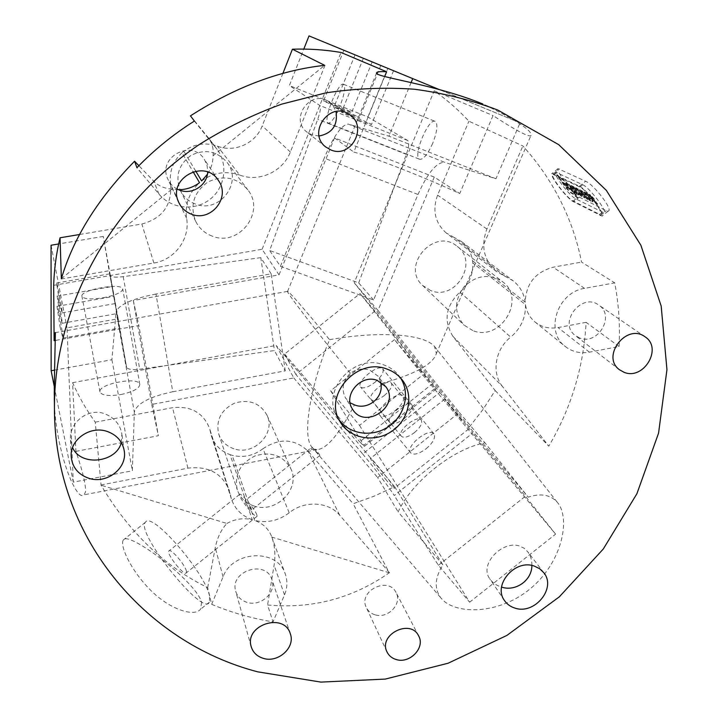 <?xml version="1.0" encoding="UTF-8"?>
<svg xmlns="http://www.w3.org/2000/svg" width="718" height="718" viewBox="0 0 718 718"><rect width="100%" height="100%" fill="white"/><g stroke="black" fill="none" stroke-linecap="round" stroke-linejoin="round"><path stroke-width="0.54" stroke-dasharray="3.59 2.69" d="M314.708 449.19C311.684 449.639 310.005 449.576 309.664 449.01L312.51 447.754L319.797 455.526C319.887 454.7 318.191 452.591 314.708 449.19L316.88 449.639C326.771 449.091 339.3 434.166 354.468 404.862M251.812 509.277C249.254 504.781 246.893 501.999 244.748 500.931C244.039 501.81 251.524 511.144 251.874 509.816L251.812 509.277M380.639 381.967L378.099 376.178L369.815 370.147C362.967 368.011 356.478 369.025 350.339 373.189C342.773 380.98 341.167 389.264 345.529 398.041L350.106 402.798M350.339 373.189C317.715 333.053 287.353 293.465 287.523 291.535L287.496 291.4C287.308 289.345 306.048 310.975 329.571 339.686C310.975 383.654 301.82 435.054 311.648 446.793L312.51 447.754M495.169 390.556L548.785 446.165L502.474 386.481L452.986 336.419L495.169 390.556L483.061 409.413L469.294 427.102L528.206 497.152C540.896 493.015 550.616 494.756 557.374 502.367C570.9 518.243 562.374 562.194 530.405 588.643C498.525 615.281 453.991 614.85 440.816 597.834C434.13 588.679 434.812 577.685 442.88 564.86L394.595 486.625L374.257 496.12L353.175 503.758L389.237 572.793C352.637 598.372 312.088 609.106 267.581 604.987L273.002 621.878C251.839 618.404 231.393 612.553 211.657 604.323L207.681 587.647C164.718 566.61 129.186 532.46 101.085 485.206L95.252 422.166C86.384 409.861 78.827 396.695 72.59 382.667L75.902 451.371C82.642 471.008 85.855 484.47 85.523 491.758L84.212 494.792C76.054 503.892 51.57 441.749 54.281 385.153M75.902 451.371L158.355 435.736L138.87 325.55L55.6 340.404M121.306 442.512L121.872 434.049C120.184 424.589 114.584 417.894 105.097 413.945C88.7 407.151 69.323 422.328 70.499 438.958L72.563 447.565M329.571 339.686C354.889 335.162 378.117 333.673 399.262 335.216C417.364 336.742 429.113 340.458 434.48 346.363L436.391 353.48C433.017 364.394 414.528 374.464 380.908 383.708M384.668 76.53L353.786 152.072C373.611 157.296 424.311 177.202 459.744 193.537L493.042 115.553C514.312 129.491 526.886 136.285 530.746 135.926C533.689 131.672 518.405 121.324 484.874 104.873L482.846 104.02M454 237.38L446.318 233.036L496.246 271.341L504.79 276.143L454 237.38L461.53 241.598C467.651 246.498 471.331 252.898 472.57 260.814L472.803 262.985C473.27 274.581 468.962 284.292 459.879 292.1C445.6 306.092 443.302 320.865 452.986 336.419M469.294 427.102L354.198 282.757L434.202 90.818C446.919 99.82 458.488 109.953 468.908 121.207L522.884 145.942C553.255 179.796 572.811 218.514 581.562 262.088L614.716 282.856C618.728 303.911 620.173 325.137 619.069 346.525L589.361 352.161C580.09 353.75 571.977 351.793 565.03 346.3C544.621 331.213 557.536 292.109 584.569 288.367L614.716 282.856M446.318 233.036C435.072 223.011 432.155 210.383 437.576 195.143L468.908 121.207M430.692 290.548L422.597 285.45C400.312 265.705 434.74 226.744 457.258 246.418C479.175 262.267 455.562 301.138 430.692 290.548M400.438 377.821L399.091 375.909C395.16 370.811 390.062 367.149 383.816 364.923C354.118 352.888 320.363 390.969 337.325 417.05L338.95 419.599M619.069 346.525L586.103 322.337C583.797 366.503 571.357 407.779 548.785 446.165M434.202 90.818L493.042 115.553M579.372 197.109L606.288 210.733L608.182 211.128C613.764 210.186 593.301 183.925 585.61 181.259L558.065 168.649C554.556 168.721 572.784 193.806 579.372 197.109L573.529 201.785C566.726 198.68 548.076 173.927 552.16 173.379L579.417 186.222C586.678 189.211 606.719 215.813 601.962 216.1L573.529 201.785M201.686 602.231L200.519 609.259C194.39 617.121 169.924 609.815 150.17 589.783C130.236 569.661 119.448 544.89 123.406 539.909C127.714 530.53 194.955 580.135 201.686 602.231M442.88 564.86L398.14 511.907C411.935 481.634 453.444 448.553 484.946 442.818L528.206 497.152M531.859 565.47C531.975 560.237 530.62 555.705 527.811 551.864L523.808 548.031L518.836 545.779C501.792 540.78 478.888 564.572 489.82 578.852C492.521 582.774 496.434 585.52 501.559 587.082M282.901 73.398L262.223 125.883C255.734 143.358 234.598 152.943 217.437 146.149C205.429 142.101 194.228 143.806 183.835 151.265L181.977 152.799L193.061 171.674M324.976 65.329L290.35 152.001C282.91 171.71 259.019 182.596 239.65 175.021L217.437 146.149M389.488 572.713L339.641 515.138C328.431 501.505 304.252 500.275 289.201 512.805C278.674 520.747 267.159 523.287 254.639 520.433C263.066 523.503 268.774 528.978 271.763 536.858L271.862 537.118C274.868 545.949 275.613 555.301 274.088 565.183L267.581 604.987M389.237 572.793L271.862 537.118M53.67 285.324L262.106 249.272L279.015 274.868L133.297 300.492L138.87 325.55M72.59 382.667L276.179 345.439L293.806 377.955L151.713 404.449L133.297 300.492M151.713 404.449L158.355 435.736M279.015 274.868L334.507 137.91L434.273 177.095L459.744 193.537M334.507 137.91L353.786 152.072M262.106 249.272L341.032 52.477M434.273 177.095L377.982 310.436L354.198 282.757M377.982 310.436L459.296 412.491L377.668 477.578L398.14 511.907M293.806 377.955L377.668 477.578M289.201 512.805L262.994 448.705C279.67 437.756 294.712 438.599 308.121 451.227L353.175 503.758M207.681 587.647L215.283 547.646C217.258 537.755 221.126 529.696 226.897 523.449L101.085 485.206M247.064 602.375C241.212 600.517 237.434 596.829 235.737 591.309C229.204 571.025 266.154 559.178 271.898 579.632C276.798 592.332 260.796 606.97 247.064 602.375M226.897 523.449C235.064 518.908 243.528 517.669 252.296 519.733L230.074 454.656C220.677 451.173 214.422 444.828 211.307 435.638L209.566 428.359L230.397 494.819L210.446 432.012M252.296 519.733C241.786 515.964 234.804 508.999 231.358 498.822L230.397 494.819M502.474 386.481C491.327 372.83 495.124 349.262 510.695 337.137L459.879 292.1M496.246 271.341C483.77 260.212 480.656 246.094 486.894 229.006L522.884 145.942M178.522 189.723L171.979 189.076C164.566 188.601 158.481 185.962 153.724 181.169L138.888 165.705M61.29 278.997L153.894 263.021C174.797 259.835 190.342 238.708 186.599 218.29C184.777 204.379 189.094 192.514 199.532 182.677M61.362 278.71L171.979 189.076M186.599 218.29L170.651 184.373C171.97 205.294 162.367 218.505 141.832 224.016L79.572 234.499M170.651 184.373C168.999 172.015 172.778 161.487 181.977 152.799M504.79 276.143L513.146 280.81C519.922 286.24 523.952 293.366 525.244 302.179C525.935 283.861 535.215 272.203 553.084 267.213L581.562 262.088M525.244 302.179L472.57 260.814M586.103 322.337L558.03 327.57C549.261 329.041 541.578 327.166 534.973 321.942C529.722 317.5 526.554 311.72 525.477 304.603L472.803 262.985M177.247 189.112C173.02 186.886 169.906 183.602 167.913 179.267C156.838 157.26 192.209 138.332 204.513 159.647L207.098 165.607L207.681 172.069M194.381 121.073L217.195 149.434C228.512 164.88 224.931 188.017 209.701 199.55C194.632 211.289 171.225 208.902 159.037 194.165L136.932 167.707M195.7 171.028L183.835 151.265M190.467 115.849L208.821 138.368C212.348 143.438 213.776 149.236 213.093 155.752C212.977 162.483 211.083 168.658 207.403 174.286M211.657 604.323L223.056 576.877C232.74 550.051 277.794 548.372 285.36 574.212C287.676 581.006 287.397 587.898 284.516 594.863L273.002 621.878M254.639 520.433L232.174 455.311L230.074 454.656M95.252 422.166L172.535 407.698C190.817 405.724 203.167 412.617 209.566 428.359M100.924 484.991L187.928 468.154C208.489 465.794 222.32 473.333 229.428 490.771M262.994 448.705C253.633 455.786 243.366 457.985 232.174 455.311M525.477 304.603C525.854 317.527 520.927 328.368 510.695 337.137M579.588 337.954L575.298 335.548C557.76 323.01 581.634 291.921 598.785 305.105C615.55 315.696 597.852 345.771 579.588 337.954M213.093 155.752L324.68 65.338M201.641 180.936C213.434 172.482 226.098 170.507 239.65 175.021M209.53 595.976C204.953 572.417 151.408 510.552 145.431 522.255C134.93 532.02 203.58 617.749 209.432 602.151L209.53 595.976M186.411 571.286C185.432 565.048 170.354 547.601 168.874 551.002C166.163 553.856 184.598 576.877 186.348 572.82L186.411 571.286M256.891 514.968C255.159 509.322 240.243 491.677 239.543 494.46C237.757 496.578 256.245 519.635 257.062 516.314L256.891 514.968M394.595 486.625L276.179 345.439M233.915 448.777C226.349 446.165 221.27 441.22 218.685 433.941C215.741 420.12 221.081 409.834 234.723 403.085C249.334 398.975 260.113 403.04 267.042 415.282C276.044 433.555 253.696 456.083 233.915 448.777M195.251 203.939C188.511 201.345 183.539 196.831 180.317 190.387C175.021 176.134 178.62 164.449 191.105 155.348C205.043 148.68 217.042 151.04 227.094 162.439C243.339 182.614 219.08 214.027 195.251 203.939M459.296 412.491L484.946 442.818M472.848 330.603L463.954 325.039C454.027 313.084 454.108 300.277 464.196 286.617C476.635 275.003 489.452 273.396 502.645 281.788C526.662 299.164 500.195 342.109 472.848 330.603M254.1 506.028C245.736 503.237 240.135 497.852 237.308 489.882C234.095 474.724 240.072 463.379 255.213 455.849C271.431 451.218 283.35 455.598 290.952 468.98C300.806 488.967 275.963 513.855 254.1 506.028M212.196 236.114C204.693 233.278 199.155 228.279 195.592 221.135C189.723 205.312 193.779 192.316 207.744 182.13C223.334 174.662 236.707 177.238 247.863 189.875C265.866 212.232 238.708 247.198 212.196 236.114M374.984 614.779C370.937 613.522 368.047 611.081 366.306 607.464C357.86 591.031 388.474 575.827 396.103 592.628C402.538 603.748 387.774 619.194 374.984 614.779M319.133 136.016L311.621 134.831L306.846 132.022C289.21 118.811 310.607 88.817 328.611 101.66L333.17 105.923L335.997 111.541M280.433 266.333L373.575 299.989L417.984 194.47L324.24 158.131L280.433 266.333L269.645 250.501L317.733 119.305C320.39 111.658 321.081 107.045 319.815 105.474L289.363 85.568L303.795 49.084M373.575 299.989L358.686 282.901L269.645 250.501M417.984 194.47C427.695 172.85 436.598 162.142 444.675 162.331L348.302 124.088C341.741 124.555 333.717 135.908 324.24 158.131M359.978 120.561L341.508 112.295C340.485 110.931 371.682 123.702 371.484 124.555L359.978 120.561M349.603 114.153L333.933 107.153C333.062 106.022 359.754 116.944 359.547 117.626L349.603 114.153M340.637 108.615L323.504 100.987C322.588 99.784 351.901 111.766 351.649 112.484L340.637 108.615M358.686 282.901L406.352 154.343C408.937 146.831 409.377 142.209 407.662 140.477L367.93 116.998L289.363 85.568M367.93 116.998L387.81 68.381L309.009 35.9M432.694 143.349C427.695 154.343 423.369 159.665 419.716 159.297C412.276 157.17 428.287 117.707 435.144 121.378C438.115 124.008 437.298 131.331 432.694 143.349M387.81 68.381L520.065 122.85L495.95 178.755L444.675 162.331M339.937 106.255C335.073 117.564 331.169 123.191 328.225 123.128C322.337 121.629 338.223 81.224 343.536 84.284C345.753 86.636 344.559 93.959 339.937 106.255M411.082 82.624L388.95 136.196L348.302 124.088M361.316 57.458L343.859 50.26L361.316 57.458M371 61.443L355.015 54.855L371 61.443M382.2 66.056L363.362 58.293L382.2 66.056M520.065 122.85L438.904 89.4M495.95 178.755L388.95 136.196M172.76 391.75L285.243 370.874L274.455 350.572L139.732 369.214C131.986 370.084 127.598 369.393 126.556 367.14L118.183 318.765L67.007 327.839L73.281 482.155L132.372 470.775L134.329 412.105C136.824 403.453 149.631 396.668 172.76 391.75L155.977 294.03L271.162 273.809L285.243 370.874M271.162 273.809L260.805 257.636L274.455 350.572M155.977 294.03C132.274 298.697 118.982 304.594 116.119 311.72L134.329 412.105M117.429 316.521L113.821 296.381L117.429 316.521M115.212 303.633L112.152 286.545L115.212 303.633M113.291 292.477L109.944 273.809L113.291 292.477M260.805 257.636L123.218 276.663C115.32 277.597 110.886 277.157 109.917 275.362L126.556 367.14L109.917 275.362L103.257 236.419L118.183 318.765M51.05 245.242L67.007 327.839M103.257 236.419L58.652 243.958M103.105 297.799C115.571 295.277 122.114 292.352 122.733 289.04C122.392 282.327 79.949 289.812 81.933 296.265C83.647 299.137 90.701 299.648 103.105 297.799M54.451 370.147L111.9 359.736L116.119 311.72M120.884 394.55C133.045 391.875 139.355 388.51 139.813 384.444C139.175 376.169 97.702 383.906 99.964 391.92C101.785 395.51 108.768 396.39 120.884 394.55M59.45 301.883L62.098 312.895C62.888 312.716 57.162 281.6 56.605 283.027L59.45 301.883M59.72 313.389L62.125 323.306C62.852 323.1 57.646 294.775 57.126 296.121L59.72 313.389M60.025 326.69L62.834 338.151C63.705 337.828 57.628 304.719 56.991 306.335L60.025 326.69M54.281 386.562L73.281 482.155M111.9 359.736L132.372 470.775M374.94 311.074L295.888 374.491L362.662 453.973L439.811 392.378L374.94 311.074L360.023 293.518L436.005 389.156L364.304 446.416L359.727 441.821L432.048 384.049M295.888 374.491L284.633 354.064L360.023 293.518M362.662 453.973C376.286 470.38 386.814 484.228 394.254 495.519L472.74 433.008L439.811 392.378M395.106 410.714C402.224 404.512 404.961 399.639 403.301 396.103C398.831 389.551 374.266 409.583 379.75 415.309C382.694 417.607 387.819 416.081 395.106 410.714M384.265 395.564C390.359 390.269 392.728 386.14 391.373 383.188C387.675 377.731 366.638 394.882 371.215 399.621C373.674 401.515 378.027 400.168 384.265 395.564M374.841 382.398C381.545 376.573 384.184 372.086 382.757 368.917C378.826 363.084 355.679 381.94 360.58 386.993C363.227 389.012 367.984 387.478 374.841 382.398M394.487 339.641L330.675 390.754L363.775 445.304L435.216 388.241L394.487 339.641L422.687 374.931L555.615 534.129L525.405 496.228L472.74 433.008M330.675 390.754L359.538 425.406L422.687 374.931M363.775 445.304L364.304 446.416M435.216 388.241L436.005 389.156M386.742 480.584C377.363 469.141 371.924 461.764 370.425 458.452C370.03 455.625 394.792 486.642 394.245 488.294C393.985 488.761 391.489 486.194 386.742 480.584M359.538 425.406L469.635 602.205L438.384 565.281L394.254 495.519M284.633 354.064L359.727 441.821M462.042 420.569L444.648 399.208L462.042 420.569M404.342 418.531C410.956 412.76 413.469 408.201 411.881 404.853C407.716 398.714 385.144 416.853 389.838 422.561L389.955 422.714C392.746 424.912 397.548 423.512 404.342 418.531M414.501 432.568C420.506 427.318 422.749 423.135 421.251 420.021C417.346 414.286 396.821 430.773 401.227 436.104L401.335 436.248C403.929 438.312 408.318 437.091 414.501 432.568M426.178 448.723C433.187 442.575 435.781 437.63 433.95 433.896C429.22 427.022 405.302 446.228 410.552 452.672L410.687 452.861C413.783 455.365 418.944 453.982 426.178 448.723M469.635 602.205L555.615 534.129M438.384 565.281L525.405 496.228M574.05 192.244L573.601 192.612L569.401 188.825L569.85 188.457L574.05 192.244L578.035 197.881L573.61 193.878C570.352 192.433 566.529 188.296 562.122 181.448L565.506 184.517C567.274 187.192 568.755 188.762 569.93 189.229L569.482 189.597C568.297 189.13 566.825 187.551 565.057 184.876L565.506 184.517M569.85 188.457L569.93 189.229M564.698 183.593L564.797 184.391L565.245 184.023L561.09 180.263L557.114 174.653L561.467 178.585C564.68 179.931 568.53 184.086 573.018 191.051L569.607 187.981C567.83 185.28 566.34 183.7 565.156 183.234L564.698 183.593C565.892 184.059 567.373 185.648 569.159 188.34L569.607 187.981M565.245 184.023L565.156 183.234M566.556 185.747L565.82 184.068L569.275 188.403L566.556 185.747M582.621 195.224L582.136 194.084L582.603 193.716L579.794 189.732L581.059 190.351L585.233 197.531C584.093 197.279 582.325 195.565 579.947 192.397L577.146 188.43L578.403 189.04L583.088 194.847L582.621 195.224L580.736 193.393L581.203 193.016M582.603 193.716L583.088 194.847M590.546 199.236L588.168 196.077L588.643 195.7L587.477 195.125L585.646 192.514L586.803 193.088C590.627 196.283 592.745 199.092 593.167 201.534L591.497 200.834L589.666 198.231L591.022 198.859L590.358 199.191L590.833 198.814M588.643 195.7L591.022 198.859M591.695 196.669L592.88 198.249L592.404 198.635L591.219 197.055L591.695 196.669L589.128 194.264L590.582 194.973L594.064 198.742L594.666 200.187L593.391 200.259L593.965 199.9M593.391 200.259L594.585 201.839L595.06 201.462L596.461 202.162L597.69 203.912L593.14 199.963L592.153 197.971M595.06 201.462L593.867 199.873M571.115 185.45L572.372 186.061L577.972 193.986L576.707 193.357L574.077 189.633L575.405 192.702L573.915 191.957L572.434 188.493L568.396 184.113L573.655 189.031L571.115 185.45L570.657 185.818L572.372 186.061M575.719 187.712L576.805 188.242L582.442 196.238L581.212 195.619L578.331 191.526L579.372 194.695L578.295 194.156L572.686 186.222L573.897 186.815L576.778 190.898L575.719 187.712L575.253 188.08L576.805 188.242M584.084 191.823L585.394 192.469L591.111 200.582L589.783 199.918L587.629 196.858L586.184 196.14L588.338 199.191L587.028 198.527L581.347 190.476L586.157 194.766L584.084 191.823L583.617 192.2L585.394 192.469M582.711 184.75C589.559 187.533 608.317 212.447 603.82 212.761L575.818 198.859C569.401 195.987 551.909 172.733 555.786 172.203L582.711 184.75L579.848 187.039C586.651 189.857 605.418 214.763 600.966 215.041L573.117 201.022C566.735 198.123 549.234 174.878 553.075 174.384L579.848 187.039M584.928 192.846L590.636 200.959L591.111 200.582M590.636 200.959L589.316 200.295L589.783 199.918M589.316 200.295L587.162 197.235L587.629 196.858M587.162 197.235L585.717 196.517L586.184 196.14M585.717 196.517L587.862 199.568L588.338 199.191M587.862 199.568L586.552 198.904L587.028 198.527M586.552 198.904L580.88 190.853L581.347 190.476M580.88 190.853L582.648 191.114M582.181 191.491L584.246 194.434L584.721 194.057M584.246 194.434L585.691 195.143L586.157 194.766M585.691 195.143L583.617 192.2M576.339 188.619L581.984 196.606L582.442 196.238M581.984 196.606L580.754 195.987L581.212 195.619M580.754 195.987L577.864 191.903L578.331 191.526M577.864 191.903L578.914 195.063L579.372 194.695M578.914 195.063L577.837 194.524L578.295 194.156M577.837 194.524L572.228 186.59L572.686 186.222M572.228 186.59L573.897 186.815M573.431 187.183L576.321 191.266L576.778 190.898M576.321 191.266L575.253 188.08M571.905 186.429L577.505 194.354L577.972 193.986M577.505 194.354L576.249 193.725L576.707 193.357M576.249 193.725L573.619 190.001L574.077 189.633M573.619 190.001L574.947 193.07L575.405 192.702M574.947 193.07L573.458 192.325L573.915 191.957M573.458 192.325L571.977 188.861L572.434 188.493M571.977 188.861L567.938 184.472L568.396 184.113M567.938 184.472L569.697 184.75M569.239 185.118L573.197 189.399L573.655 189.031M573.197 189.399L570.657 185.818M591.219 197.055L588.652 194.641L590.097 195.35L593.194 198.572L594.19 200.564L593.49 200.277M594.585 201.839L595.985 202.539L596.461 202.162M595.985 202.539L597.214 204.289L597.69 203.912M597.214 204.289L592.664 200.34L591.677 198.356M589.882 196.391L590.358 196.014M588.652 194.641L589.128 194.264M588.168 196.077L587.01 195.502L585.17 192.891L586.328 193.465C590.151 196.66 592.269 199.478 592.691 201.911L591.022 201.211L591.497 200.834M585.17 192.891L585.646 192.514M591.022 201.211L589.191 198.608L589.666 198.231M589.191 198.608L590.358 199.191M587.01 195.502L587.477 195.125M582.136 194.084L579.327 190.099L581.059 190.351M579.327 190.099L579.794 189.732M580.593 190.728L584.766 197.908C583.626 197.647 581.867 195.933 579.48 192.765L576.68 188.798L577.146 188.43M576.68 188.798L578.403 189.04M577.936 189.417L580.736 193.393M566.107 186.106L565.371 184.436L568.818 188.762L566.107 186.106M564.797 184.391L560.632 180.631L556.656 175.021L561.018 178.953L561.467 178.585M556.656 175.021L557.114 174.653M561.018 178.953C564.222 180.299 568.073 184.454 572.56 191.419L573.018 191.051M572.56 191.419L569.159 188.34M560.632 180.631L561.09 180.263M573.601 192.612L577.577 198.24L578.035 197.881M577.577 198.24L573.161 194.246L573.61 193.878M573.161 194.246C569.904 192.801 566.08 188.654 561.673 181.807L562.122 181.448M561.673 181.807L565.057 184.876M569.401 188.825L569.482 189.597M290.35 152.001L262.223 125.883M339.641 515.138L308.121 451.227M486.894 229.006L437.576 195.143M153.894 263.021L141.832 224.016M589.361 352.161L558.03 327.57M584.569 288.367L553.084 267.213M159.037 194.165L153.724 181.169M216.064 147.944L207.933 137.21M284.516 594.863L274.088 565.183M223.056 576.877L215.283 547.646M187.928 468.154L172.535 407.698M579.417 186.222L585.61 181.259M600.14 215.651L606.288 210.733M553.587 173.684L559.475 168.954M407.662 140.477L319.815 105.474M406.352 154.343L317.733 119.305M123.218 276.663L139.732 369.214M557.141 172.482L554.413 174.662M602.106 212.348L599.27 214.619M575.818 198.859L573.117 201.022M593.58 199.128L594.064 198.742M593.194 198.572L593.669 198.186M593.965 200.519L594.441 200.134M595.752 203.553L596.227 203.176M592.664 200.34L593.14 199.963M592.278 199.792L592.754 199.416M591.892 198.401L592.368 198.024M590.097 195.35L590.582 194.973M586.328 193.465L586.803 193.088M592.197 201.794L592.664 201.417M583.402 194.722L583.869 194.345M579.48 192.765L579.947 192.397M309.664 449.01L244.748 500.931M319.797 455.526L251.874 509.816M287.496 291.4L55.376 332.631M316.88 449.639L84.212 494.792M385.62 386.437L378.099 376.178M352.421 409L345.529 398.041M436.391 353.48L530.746 135.926M287.523 291.535L376.546 73.012M401.972 379.598L399.091 375.909M340.054 421.699L337.325 417.05M499.8 110.895L484.874 104.873M311.648 446.793L440.816 597.834M434.48 346.363L557.374 502.367M290.332 633.823L271.898 579.632M251.201 646.631L235.737 591.309M211.307 435.638L231.358 498.822M534.973 321.942L565.03 346.3M208.821 138.368L217.195 149.434M271.763 536.858L285.36 574.212M461.53 241.598L513.146 280.81M645.078 336.832L598.785 305.105M619.455 369.734L575.298 335.548M218.245 180.218L204.513 159.647M178.764 202.413L167.913 179.267M145.431 522.255L123.406 539.909M209.432 602.151L200.519 609.259M239.543 494.46L168.874 551.002M257.062 516.314L186.348 572.82M608.182 211.128L601.962 216.1M558.065 168.649L552.16 173.379M422.597 285.45L463.954 325.039M457.258 246.418L502.645 281.788M218.685 433.941L237.308 489.882M267.042 415.282L290.952 468.98M180.317 190.387L195.592 221.135M227.094 162.439L247.863 189.875M418.684 635.995L396.103 592.628M386.966 651.854L366.306 607.464M348.436 113.929L328.611 101.66M325.667 146.912L306.846 132.022M124.277 451.066L121.872 434.049M71.172 456.289L70.499 438.958M543.786 572.695L527.811 551.864M504.458 600.499L489.82 578.852M328.225 123.128L419.716 159.297M343.536 84.284L435.144 121.378M343.859 50.26L323.504 100.987M372.175 61.936L351.649 112.484M355.015 54.855L333.933 107.153M380.8 65.482L359.547 117.626M363.362 58.293L341.508 112.295M393.536 70.732L371.484 124.555M139.813 384.444L122.733 289.04M99.964 391.92L81.933 296.265M62.098 312.895L115.32 303.543M56.605 283.027L109.944 273.809M62.125 323.306L117.043 313.595M57.126 296.121L112.152 286.545M62.834 338.151L119.547 328.036M56.991 306.335L113.821 296.381M444.648 399.208L370.425 458.452M468.63 429.023L394.245 488.294M411.881 404.853L382.757 368.917M389.955 422.714L360.58 386.993M421.251 420.021L391.373 383.188M401.335 436.248L371.215 399.621M433.95 433.896L403.301 396.103M410.687 452.861L379.75 415.309M600.966 215.041L603.82 212.761M553.075 174.384L555.786 172.203M594.666 200.187L594.19 200.564M593.167 201.534L592.691 201.911M585.233 197.531L584.766 197.908M565.82 184.068L565.371 184.436M569.275 188.403L568.818 188.762"/><path stroke-width="1.08" d="M350.106 402.798L354.468 404.862C367.679 410.481 383.627 397.736 380.908 383.708L380.639 381.967M54.281 385.153L55.376 332.631C54.927 332.138 54.505 334.821 54.119 340.664L55.6 340.404M72.563 447.565C80.883 466.996 116.639 462.563 121.306 442.512M377.219 380.378C360.948 373.845 342.719 394.972 352.421 409C364.573 430.423 400.868 406.235 385.844 386.742L377.219 380.378M54.119 340.664L53.67 285.324C54.146 269.403 56.273 253.553 60.052 237.784L61.362 278.71C73.326 238.017 97.738 198.85 134.58 161.227L136.932 167.707C154.173 149.9 173.325 134.356 194.381 121.073L190.467 115.849C235.423 87.04 280.164 70.202 324.68 65.338L292.423 49.21C308.866 48.653 325.075 49.739 341.032 52.477L386.616 71.773C379.804 71.378 376.447 71.791 376.546 73.012C375.218 77.158 434.911 84.194 482.846 104.02M386.616 71.773L384.668 76.53M338.95 419.599C349.406 434.543 372.525 437.666 388.635 426.573C404.889 415.686 410.49 393.042 400.438 377.821M387.002 369.097C357.043 356.963 322.947 395.403 340.054 421.699C349.585 438.599 374.293 443.15 391.516 431.464C408.928 420.075 414.295 395.501 402.412 380.163C398.445 375.029 393.311 371.341 387.002 369.097M257.654 671.824C144.004 642.26 53.949 535.888 54.442 407.573C54.101 308.632 109.387 205.007 199.389 144.453C225.515 128.028 252.969 114.584 281.752 104.119L325.792 92.882C355.607 88.404 385.189 87.183 414.528 89.238C443.455 93.125 471.17 100.053 497.7 110.016L558.685 144.641L606.36 190.396L640.878 245.242L661.179 306.039L666.95 369.662L658.568 433.125L636.911 493.715L603.291 549.001L559.322 596.837L506.89 635.421L448.104 663.235L385.279 679.084L320.901 682.1L257.654 671.824M501.559 587.082C515.524 591.901 532.092 580.332 531.859 565.47M191.446 214.188C185.63 211.954 181.403 208.032 178.764 202.413C166.72 178.495 205.393 157.781 218.739 180.954C230.711 197.89 210.616 222.239 191.446 214.188M263.398 658.379C257.08 656.449 253.014 652.527 251.201 646.631C244.21 624.965 284.211 611.969 290.332 633.823C295.574 647.385 278.216 663.172 263.398 658.379M624.05 372.292L619.455 369.734C600.688 356.325 626.742 322.705 645.078 336.832C663.019 348.158 643.633 380.603 624.05 372.292M514.797 608.047C510.381 606.665 506.935 604.143 504.458 600.499C492.665 584.847 515.03 558.9 534.246 566.071L539.604 568.683L543.786 572.695C556.764 588.132 534.497 615.155 514.797 608.047M88.835 478.296C78.02 474.454 72.132 467.113 71.172 456.289C69.969 439.524 90.235 425.469 107.054 431.401C116.846 434.911 122.581 441.471 124.277 451.066C127.301 468.468 106.569 484.372 88.835 478.296M330.774 149.9L325.667 146.912C306.837 132.803 329.876 100.628 349.11 114.35C368.621 125.856 351.344 159.064 330.774 149.9M396.148 659.51C391.849 658.209 388.788 655.651 386.966 651.854C378.072 634.577 410.669 618.315 418.684 635.995C425.451 647.681 409.7 664.069 396.148 659.51M292.423 49.21L282.901 73.398M193.061 171.674L199.532 182.677C193.304 187.308 186.303 189.66 178.522 189.723M79.572 234.499L60.052 237.784M207.681 172.069C207.17 185.406 191.984 195.161 179.563 190.135L177.247 189.112M138.888 165.705L134.58 161.227M207.403 174.286L201.641 180.936L195.7 171.028M335.997 111.541C338.007 125.094 332.389 133.252 319.133 136.016M303.795 49.084L309.009 35.9L412.733 78.612L411.082 82.624M438.904 89.4L412.733 78.612M58.652 243.958L51.05 245.242L51.14 370.748L54.451 370.147M51.14 370.748L54.281 386.562M402.412 380.163L401.972 379.598M54.442 407.573L54.272 385.153M218.739 180.954L218.245 180.218M349.11 114.35L348.436 113.929"/></g></svg>
